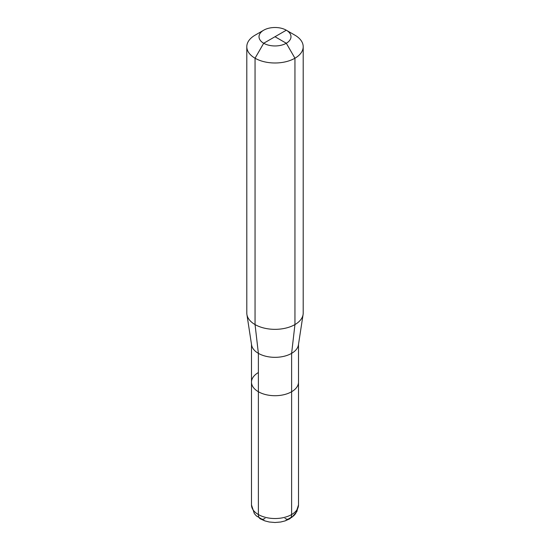 <?xml version="1.0" encoding="UTF-8"?>
<svg xmlns="http://www.w3.org/2000/svg" width="550" height="550" viewBox="0 0 550 550"><rect width="100%" height="100%" fill="white"/><g stroke="black" fill="none" stroke-linecap="round" stroke-linejoin="round"><path stroke-width="0.82" d="M255.056 324.576L255.056 58.218A28.201 16.28 180 0 0 285.794 61.751A28.201 16.28 180 0 0 303.201 46.709A28.201 16.28 0 0 0 294.944 35.193A28.201 16.28 180 0 1 303.201 46.709A28.201 16.28 0 0 1 294.944 58.218L294.944 324.576L291.617 353.361A23.506 13.571 0 0 0 298.409 344.96A23.506 13.571 180 0 1 283.023 356.517A23.506 13.571 180 0 1 258.383 353.361L255.056 324.576A28.201 16.28 0 0 0 284.632 328.364A28.201 16.28 0 0 0 303.091 314.497A28.201 16.28 0 0 0 303.201 313.06A28.201 16.28 180 0 1 303.091 314.497A28.201 16.28 180 0 1 294.944 324.576L294.944 58.218L286.303 43.251L275 36.726L286.303 43.251L294.944 58.218A28.201 16.28 180 0 1 264.206 61.751A28.201 16.28 180 0 1 246.799 46.709A28.201 16.28 180 0 1 255.056 35.193L263.697 30.202L255.056 35.193M246.909 314.497L251.591 344.96A23.506 13.571 180 0 0 266.977 356.517A23.506 13.571 180 0 0 291.617 353.361L291.617 391.737A23.506 13.571 0 0 0 298.506 382.14A23.506 13.571 180 0 1 291.617 391.737L291.617 353.361L294.944 324.576A28.201 16.28 180 0 1 265.368 328.364A28.201 16.28 180 0 1 246.909 314.497A28.201 16.28 180 0 1 246.799 313.06L246.799 46.709M286.303 43.251A15.984 9.226 0 0 0 286.303 30.202A15.984 9.226 0 0 0 263.697 30.202A15.984 9.226 180 0 0 263.697 43.251A15.984 9.226 180 0 0 286.303 43.251M289.671 518.856L285.202 520.864L280.775 521.998L274.986 522.5L269.28 522.005L264.853 520.884L256.396 515.928L254.32 513.542L251.494 504.955A23.506 13.571 0 0 0 266.007 517.495A23.506 13.571 0 0 0 291.617 514.553A9.398 5.424 60 0 1 284.969 518.389A9.398 5.424 -120 0 0 291.617 514.553A23.506 13.571 0 0 0 298.506 504.955L295.68 513.542L293.604 515.928L285.147 520.884L280.72 522.005L275.014 522.5L269.225 521.998L264.798 520.864L260.329 518.856A9.398 5.424 -60 0 1 258.383 514.553L258.383 391.737A23.506 13.571 180 0 0 291.617 391.737L291.617 514.553L291.617 391.737A23.506 13.571 180 0 1 266.007 394.68A23.506 13.571 180 0 1 251.494 382.14A23.506 13.571 180 0 1 258.383 372.549M294.944 35.193L286.303 30.202A15.984 9.226 0 0 1 286.303 43.251A15.984 9.226 0 0 1 263.697 43.251L286.303 30.202M255.056 58.218L263.697 43.251M265.031 518.389A9.398 5.424 -60 0 1 258.383 514.553L258.383 353.361M258.383 391.737A23.506 13.571 0 0 0 283.993 394.68A23.506 13.571 0 0 0 298.506 382.14A23.506 13.571 0 0 1 291.617 391.737A23.506 13.571 180 0 1 266.007 394.68A23.506 13.571 180 0 1 251.494 382.14L251.494 504.955M258.383 514.553A23.506 13.571 0 0 0 283.993 517.495A23.506 13.571 0 0 0 298.506 504.955L296.863 511.61L291.589 517.612M298.409 344.96L303.091 314.497L298.409 344.96M303.201 46.709L303.201 313.06L303.201 46.709M298.506 344.362L298.506 504.955L298.506 344.362M251.494 344.362L251.494 382.14"/></g></svg>
